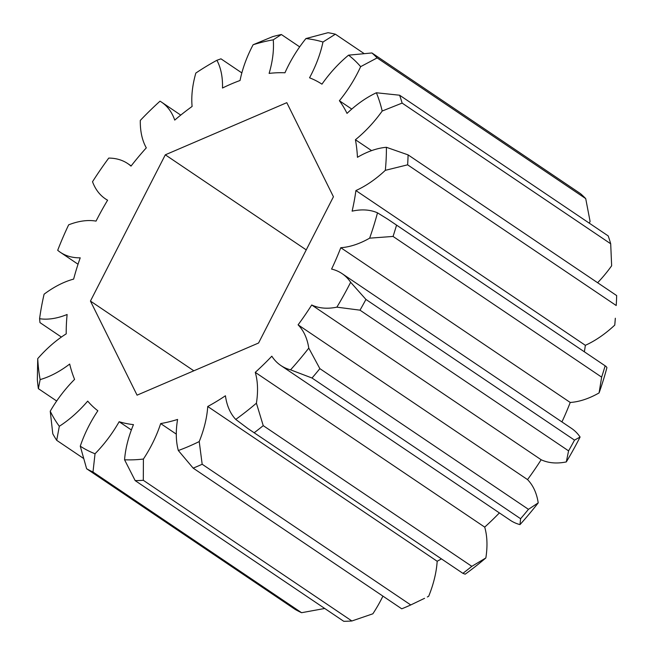 <?xml version="1.0" encoding="UTF-8"?>
<svg xmlns="http://www.w3.org/2000/svg" width="654" height="654" viewBox="0 0 654 654"><rect width="100%" height="100%" fill="white"/><g stroke="black" fill="none" stroke-linecap="round" stroke-linejoin="round"><path stroke-width="0.98" d="M178.329 450.524A237.173 136.719 -56 0 0 199.225 441.556L202.176 464.25L410.753 604.95A252.575 145.589 -56 0 1 401.744 608.817L193.159 468.125L178.329 450.524A91.405 52.688 124 0 1 176.891 424.315A91.405 52.688 124 0 1 177.586 419.443A198.113 114.197 124 0 1 160.663 423.571A91.405 52.688 124 0 1 143.414 459.043L143.3 480.289L351.877 620.981L372.854 613.804A91.405 52.688 124 0 0 382.917 596.121M351.877 620.981A252.575 145.589 -56 0 1 343.751 621.3L135.165 480.608L124.562 459.778A91.405 52.688 124 0 1 124.93 456.042A91.405 52.688 124 0 1 133.465 424.626A198.113 114.197 124 0 1 119.151 421.716A91.405 52.688 124 0 1 95.034 453.762L92.991 472.016L301.576 612.708L324.474 608.522A91.405 52.688 124 0 0 324.605 608.384M37.728 358.645A237.173 136.719 -56 0 0 40.139 379.582L38.373 388.656A252.575 145.589 124 0 1 37.335 379.631L37.728 358.645A91.405 52.688 124 0 1 66.218 333.851A198.113 114.197 124 0 1 67.117 314.492A91.405 52.688 124 0 1 39.583 318.719A237.173 136.719 -56 0 1 44.096 294.194A91.405 52.688 124 0 1 73.632 279.111A198.113 114.197 124 0 1 80.221 257.831A91.405 52.688 124 0 1 60.364 252.313A91.405 52.688 124 0 1 57.699 250.294A237.173 136.719 -56 0 1 68.654 224.837A91.405 52.688 124 0 1 96.04 221.109A198.113 114.197 124 0 1 107.608 200.206A91.405 52.688 124 0 1 105.384 198.841A91.405 52.688 124 0 1 92.525 181.722A237.173 136.719 -56 0 1 108.744 158.088A91.405 52.688 124 0 1 127.792 163.614A91.405 52.688 124 0 1 131.004 166.116A198.113 114.197 124 0 1 146.3 147.853A91.405 52.688 124 0 1 140.299 120.426A237.173 136.719 -56 0 1 160.009 101.182A91.405 52.688 124 0 1 161.603 102.188A91.405 52.688 124 0 1 174.732 120.091A198.113 114.197 124 0 1 192.104 106.455A91.405 52.688 124 0 1 192.39 89.95A91.405 52.688 124 0 1 195.832 73.06A237.173 136.719 -56 0 1 216.899 60.291A91.405 52.688 124 0 1 222.499 88.028A198.113 114.197 124 0 1 240.051 80.499A91.405 52.688 124 0 1 253.114 44.75L272.677 36.632A252.575 145.589 124 0 1 281.367 34.515L273.258 39.829A91.405 52.688 124 0 1 269.121 73.403A198.113 114.197 124 0 1 284.956 72.79A91.405 52.688 124 0 1 305.925 38.561L328.022 32.7A252.575 145.589 124 0 1 335.371 34.196L322.97 42.028A91.405 52.688 124 0 1 309.546 77.793A198.113 114.197 124 0 1 321.948 84.162A91.405 52.688 124 0 1 348.557 55.165L371.913 52.958L580.499 193.649A252.575 145.589 -56 0 1 585.714 198.603L377.129 57.912L360.648 66.651A91.405 52.688 124 0 1 339.393 100.732A198.113 114.197 124 0 1 347.021 113.387A91.405 52.688 124 0 1 376.385 92.77L399.602 95.214L608.187 235.906A252.575 145.589 -56 0 1 610.697 243.778L402.12 103.087L382.206 111.025A91.405 52.688 124 0 1 355.424 139.727A198.113 114.197 124 0 1 357.452 157.303A91.405 52.688 124 0 1 386.391 147.297L408.088 154.884L616.665 295.575A252.575 145.589 -56 0 1 616.207 305.516L407.622 164.824L385.32 170.334A91.405 52.688 124 0 1 355.907 190.551A198.113 114.197 124 0 1 352.114 211.152A91.405 52.688 124 0 1 377.489 212.828L387.797 219.204L606.045 366.428L606.928 367.589A237.173 136.719 124 0 1 599.08 392.923L601.639 377.129L393.054 236.437L369.641 238.162A91.405 52.688 124 0 1 340.791 247.703A198.113 114.197 124 0 1 331.586 269.08A91.405 52.688 124 0 1 342.075 273.625A91.405 52.688 124 0 1 350.65 282.275L365.929 299.434L574.514 440.126L580.09 437.036A237.173 136.719 124 0 1 566.315 461.92L568.571 450.859L359.994 310.168L336.875 307.159A91.405 52.688 124 0 1 311.713 304.985A198.113 114.197 124 0 1 298.093 324.834A91.405 52.688 124 0 1 308.778 348.108L319.863 368.643L528.448 509.335L538.217 502.869A237.173 136.719 124 0 1 520.004 524.606L520.592 518.712L312.015 378.02L290.564 369.837A91.405 52.688 124 0 1 280.811 365.48A91.405 52.688 124 0 1 271.819 356.193A198.113 114.197 124 0 1 255.264 372.355A91.405 52.688 124 0 1 256.409 403.191L263.235 425.648L471.812 566.339L485.848 557.952A237.173 136.719 124 0 1 465.182 574.179L462.901 573.337L248.013 428.623L235.742 419.418A91.405 52.688 124 0 1 225.434 395.776A198.113 114.197 124 0 1 207.735 406.502A91.405 52.688 124 0 1 199.225 441.556M333.434 196.772L286.804 102.67L165.307 154.818L90.44 301.061L137.07 395.163L258.567 343.015L333.434 196.772M50.235 411.211A237.173 136.719 -56 0 0 59.318 426.277L56.71 440.33A252.575 145.589 124 0 1 52.794 433.831L50.235 411.211A91.405 52.688 124 0 1 74.589 379.385A198.113 114.197 124 0 1 69.692 364.049A91.405 52.688 124 0 1 40.139 379.582M301.576 612.708A252.575 145.589 -56 0 1 295.207 609.438L86.622 468.746L80.27 446.183A91.405 52.688 124 0 1 97.847 410.777A198.113 114.197 124 0 1 87.693 401.131A91.405 52.688 124 0 1 59.318 426.277M80.27 446.183A237.173 136.719 -56 0 0 95.034 453.762M124.562 459.778A237.173 136.719 -56 0 0 143.414 459.043M235.742 419.418A237.173 136.719 -56 0 0 256.409 403.191M290.564 369.837A237.173 136.719 -56 0 0 308.778 348.108M336.875 307.159A237.173 136.719 -56 0 0 350.65 282.275M369.641 238.162A237.173 136.719 -56 0 0 377.489 212.828M385.32 170.334A237.173 136.719 -56 0 0 386.391 147.297M382.206 111.025A237.173 136.719 -56 0 0 376.385 92.77M360.648 66.651A237.173 136.719 -56 0 0 348.557 55.165M322.97 42.028A237.173 136.719 -56 0 0 305.925 38.561M273.258 39.829A237.173 136.719 -56 0 0 253.114 44.75M441.278 558.982A198.113 114.197 124 0 1 437.174 561.263A91.405 52.688 124 0 1 428.664 596.317A237.173 136.719 124 0 1 427.324 596.971L428.664 596.317M589.279 223.153A91.405 52.688 -56 0 0 590.088 221.412L585.714 198.603M597.625 282.732A91.405 52.688 -56 0 0 611.645 265.786L610.697 243.778M615.332 318.245A237.173 136.719 124 0 1 614.76 325.095L615.332 318.245M355.907 190.551L585.346 345.312A91.405 52.688 -56 0 0 614.76 325.095M585.346 345.312A198.113 114.197 124 0 1 584.365 351.803M340.791 247.703L570.231 402.463A91.405 52.688 -56 0 0 599.08 392.923M570.231 402.463A198.113 114.197 124 0 1 561.933 421.92M342.075 273.625L571.514 428.386A91.405 52.688 124 0 1 580.09 437.036M311.713 304.985L541.152 459.746A91.405 52.688 -56 0 0 566.315 461.92M541.152 459.746A198.113 114.197 124 0 1 527.533 479.595A91.405 52.688 124 0 1 538.217 502.869M280.811 365.48L510.251 520.241A91.405 52.688 -56 0 0 520.004 524.606M499.378 512.916A198.113 114.197 124 0 1 484.704 527.116A91.405 52.688 124 0 1 485.848 557.952M363.992 53.505L335.371 34.196M299.679 46.867L281.367 34.515M371.913 52.958A252.575 145.589 124 0 1 377.129 57.912M399.602 95.214A252.575 145.589 124 0 1 402.12 103.087M408.088 154.884A252.575 145.589 124 0 1 407.622 164.824M601.639 377.129A252.575 145.589 -56 0 0 605.024 366.207M396.438 225.507A252.575 145.589 124 0 1 393.054 236.437M568.571 450.859A252.575 145.589 -56 0 0 574.514 440.126M365.929 299.434A252.575 145.589 124 0 1 359.994 310.168M520.592 518.712A252.575 145.589 -56 0 0 528.448 509.335M319.863 368.643A252.575 145.589 124 0 1 312.015 378.02M248.013 428.623L462.901 573.337A252.575 145.589 -56 0 0 471.812 566.339M263.235 425.648A252.575 145.589 124 0 1 254.316 432.646M202.176 464.25A252.575 145.589 124 0 1 193.159 468.125M143.3 480.289A252.575 145.589 124 0 1 135.165 480.608M92.991 472.016A252.575 145.589 124 0 1 86.622 468.746M56.71 440.33L83.483 458.389M38.373 388.656L56.677 401.008M39.583 318.719L39.976 322.61L61.394 337.055M241.841 72.905L220.97 58.827L216.899 60.291M119.151 421.716L131.372 429.956M160.663 423.571L176.294 434.109M410.753 604.95L424.569 598.312M207.735 406.502L437.174 561.263M255.264 372.355L484.704 527.116M298.093 324.834L527.533 479.595M355.424 139.727L371.586 150.624M339.393 100.732L351.762 109.079M193.829 370.802L90.44 301.061M306.244 249.885L165.307 154.818M161.603 102.188L180.749 115.104M127.792 163.614L131.168 165.895M105.384 198.841L107.55 200.304M60.364 252.313L78.039 264.241M387.797 219.213L606.045 366.428"/></g></svg>
